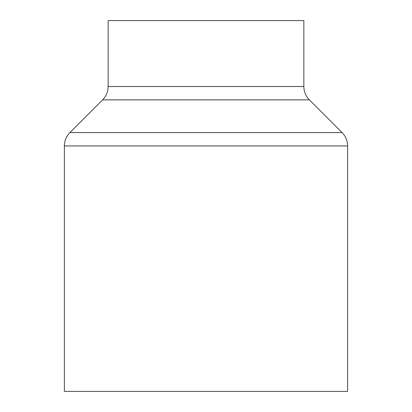 <?xml version="1.0" encoding="UTF-8"?>
<svg xmlns="http://www.w3.org/2000/svg" width="412" height="412" viewBox="0 0 412 412"><rect width="100%" height="100%" fill="white"/><g stroke="black" fill="none" stroke-linecap="round" stroke-linejoin="round"><path stroke-width="0.62" d="M347.625 145.93L347.625 391.4L64.375 391.4L64.375 145.93C64.452 140.75 66.296 136.3 69.906 132.582L342.094 132.582C345.704 136.3 347.548 140.75 347.625 145.93L64.375 145.93M303.85 86.515L303.85 20.6L108.15 20.6L108.15 86.515L303.85 86.515C303.927 91.696 305.771 96.145 309.381 99.864L102.619 99.864L69.906 132.582M108.15 86.515C108.073 91.696 106.229 96.145 102.619 99.864M309.381 99.864L342.094 132.582"/></g></svg>
